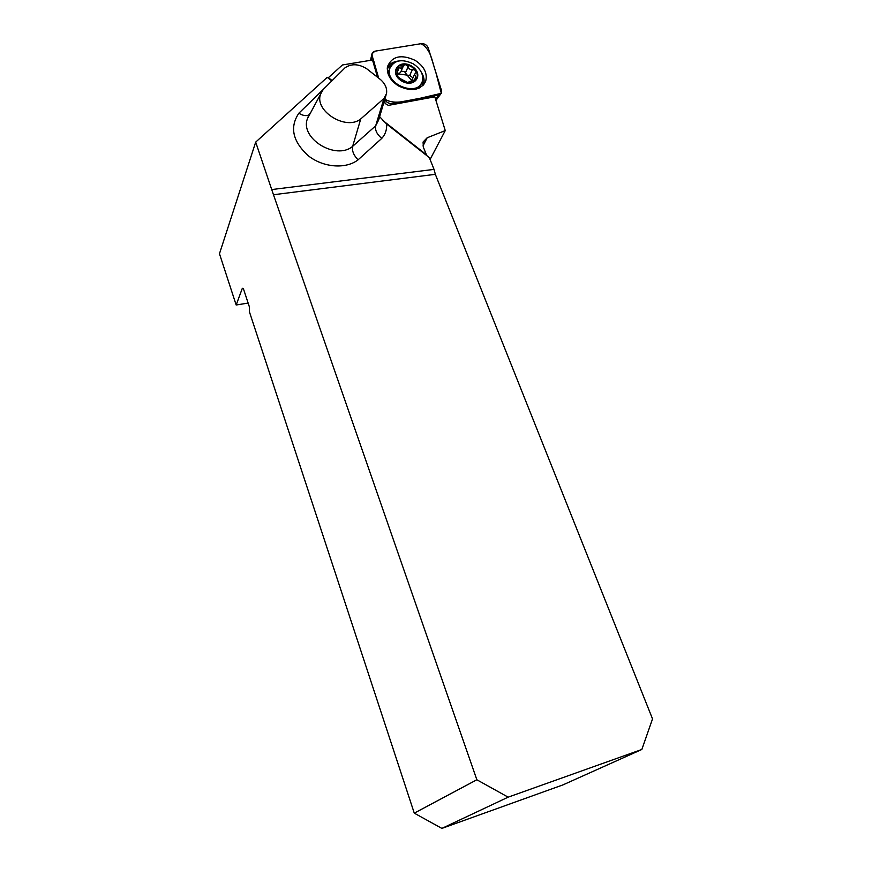<?xml version="1.0" encoding="UTF-8"?>
<svg xmlns="http://www.w3.org/2000/svg" width="872" height="872" viewBox="0 0 872 872"><rect width="100%" height="100%" fill="white"/><g stroke="black" fill="none" stroke-linecap="round" stroke-linejoin="round"><path stroke-width="1.31" d="M328.046 77.979L342.413 64.975L372.508 59.994L377.478 77.041M384.378 100.727L385.195 103.539L388.334 105.381L434.823 96.825L445.254 130.582L430.081 159.467M426.724 155.543L423.389 147.248L423.062 142.027L427.149 137.787L445.254 130.582M331.305 80.54L327.229 77.336L255.692 142.114L219.472 253.741L236.17 305.004L248.139 303.075M243.103 288.436L242.231 288.567L236.17 305.004M242.231 288.567L242.874 288.218L243.757 289.766L249.338 306.737L249.414 311.795L414.276 813.151L441.886 828.4L563.007 784.865L641.857 749.462L652.529 718.909L435.335 174.324L273.47 194.739L476.853 779.764L414.276 813.151M255.692 142.114L273.47 194.739M272.173 189.507L434.038 169.386L435.335 174.324M379.636 116.684L386.612 124.02L429.329 157.603L434.038 169.386M384.007 98.438L360.746 118.952C346.042 131.105 313.855 110.733 320.634 94.078L323.24 89.445L345.007 67.809C351.416 63.471 358.643 63.776 366.676 68.725L380.683 79.712C385.337 83.941 387.277 88.562 386.503 93.598L384.007 98.438L375.679 125.797L378.633 120.064L385.969 95.375M441.886 828.4L508.147 797.161L641.857 749.462M508.147 797.161L476.853 779.764M416.663 78.535L416.326 79.243L416.663 78.535L414.56 74.327L416.042 72.55L415.421 70.338L412.489 69.357C410.265 69.88 408.826 69.03 408.161 66.795L405.807 64.648L403.3 65.454L403.191 66.457C402.166 68.19 400.88 68.561 399.311 67.536L397.033 67.809C398.886 65.258 401.818 64.212 405.807 64.648C409.807 65.324 413.012 67.22 415.421 70.338C417.601 73.553 417.906 76.507 416.336 79.221C414.516 81.794 411.595 82.873 407.584 82.448C403.54 81.794 400.303 79.875 397.883 76.725C395.703 73.477 395.419 70.512 397.033 67.809L398.035 74.316L397.229 75.57M411.551 66.065C398.548 58.195 388.509 73.259 401.785 81.052C414.996 88.9 424.697 73.684 411.551 66.065M413.23 63.83C401.818 58.533 394.002 60.081 389.795 68.463C384.41 84.322 418.407 97.501 422.353 81.194C423.716 74.545 420.675 68.757 413.23 63.83M403.017 66.076L399.114 65.814M388.585 71.231L387.778 72.91M419.17 88.116L421.111 83.81M416.336 79.221L407.584 82.448L400.313 78.665L397.883 76.725L397.588 74.774M412.62 69.28L409.687 75.472L398.09 73.88M408.161 66.795L405.382 72.921L411.737 80.704M398.068 74.098L400.488 72.485L403.049 66.773M399.223 67.427L397.512 71.264M397.501 74.763L397.185 75.461M411.791 80.682L412.096 79.635M415.846 77.259L414.309 80.573M412.914 77.87L409.796 75.428M408.172 66.643L405.382 72.779C404.815 71.58 403.355 71.112 400.989 71.362M392.008 103.496L438.856 94.895L441.45 93.021L441.537 90.601L428.163 47.742C426.844 44.886 424.555 43.524 421.285 43.654L374.916 51.186L371.941 53.857L372.05 55.383L378.655 78.011L374.47 63.667C373.816 59.427 369.194 52.843 374.927 51.186L421.034 43.698C431.248 49.268 431.989 61.618 435.728 71.995L441.297 93.315L419.061 98.525C407.507 100.16 395.158 105.414 384.835 99.19L384.857 99.288C386.198 102.296 388.574 103.703 392.008 103.496L391.136 104.869M415.17 60.364C401.305 54.031 392.084 56.091 387.528 66.523C386.525 74.022 390.176 80.496 398.504 85.947C411.344 91.952 420.38 90.437 425.623 81.412C427.727 73.444 424.239 66.425 415.17 60.364M328.406 77.673L331.622 80.213M382.634 120.303L426.332 154.66M386.612 124.02C387.015 129.579 385.402 134.364 381.783 138.376L358.065 159.849C345.824 169.364 323.163 167.62 308.187 155.685C292.611 141.308 289.504 127.149 298.867 113.207L323.152 89.554M427.149 137.787L422.975 145.973M310.105 113.698L307.522 118.505C299.401 138.212 335.916 160.699 352.637 146.365L360.746 118.952M358.065 159.849C353.64 155.292 351.841 150.791 352.637 146.365L375.679 125.797C374.884 130.157 376.922 134.353 381.783 138.376M298.867 113.207C302.769 115.649 306.072 116.227 308.797 114.93L309.92 114.036M399.311 67.536L397.588 71.428M415.715 77.237L414.156 80.573M412.489 69.357L409.687 75.472M435.662 99.539L438.856 94.895M384.432 100.923L384.857 99.288M372.05 55.383L370.916 60.255M387.353 67.58C389.544 63.809 393.228 61.629 398.406 61.018M421.263 72.125C424.097 76.616 424.806 80.922 423.4 85.064M422.658 85.805L422.746 77.161M393.686 63.046L387.266 68.659M320.634 94.078L307.522 118.505L308.797 114.93L310.606 112.75M387.811 73.019L389.795 68.463M397.894 74.632L397.349 75.842M409.666 81.783L409.36 82.459M414.56 74.327L411.889 80.082M408.194 66.588L405.382 72.779M370.535 60.321L371.941 53.857M435.935 100.433L440.676 94.056M423.432 85.009L425.623 81.412"/></g></svg>

